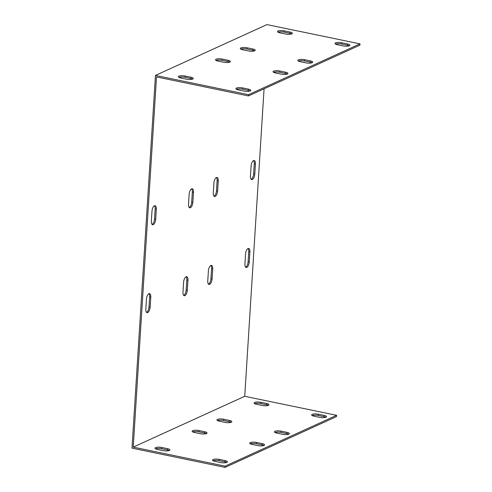 <?xml version="1.0" encoding="UTF-8"?>
<svg xmlns="http://www.w3.org/2000/svg" width="492" height="492" viewBox="0 0 492 492"><rect width="100%" height="100%" fill="white"/><g stroke="black" fill="none" stroke-linecap="round" stroke-linejoin="round"><path stroke-width="0.74" d="M248.503 94.685L360.003 43.868L359.923 45.123L248.423 95.946L248.503 94.685L155.447 75.424L131.997 448.132L225.053 467.4L336.553 416.576L336.633 415.322L225.133 466.145L133.227 447.117L156.517 76.918L248.423 95.946M287.31 74.046A4.582 1.261 3.6 0 0 285.477 73.437L279.72 72.244A4.582 1.261 3.6 0 0 273.626 72.355M349.252 45.811A4.582 1.261 3.6 0 0 347.42 45.203L341.663 44.009A4.582 1.261 3.6 0 0 335.569 44.12M312.088 62.755A4.582 1.261 3.6 0 0 310.249 62.14L304.499 60.953A4.582 1.261 3.6 0 0 298.404 61.063M250.145 90.983A4.582 1.261 3.6 0 0 248.306 90.374L242.556 89.187A4.582 1.261 3.6 0 0 236.461 89.298M192.612 79.077A4.582 1.261 3.6 0 0 190.773 78.462L185.017 77.275A4.582 1.261 3.6 0 0 178.922 77.385M254.555 50.842A4.582 1.261 3.6 0 0 252.716 50.233L246.959 49.04A4.582 1.261 3.6 0 0 240.871 49.151M229.776 62.133A4.582 1.261 3.6 0 0 227.937 61.525L222.187 60.331A4.582 1.261 3.6 0 0 216.093 60.442M291.719 33.899A4.582 1.261 3.6 0 0 289.88 33.29L284.13 32.097A4.582 1.261 3.6 0 0 278.035 32.208M264.069 88.812L244.727 396.294L133.227 447.117M151.979 211.197A4.582 2.017 -78.3 0 1 155.078 205.718A4.582 2.017 -78.3 0 1 156.315 209.217L155.687 219.266A4.582 2.017 -78.3 0 1 152.588 224.746A4.582 2.017 -78.3 0 1 151.351 221.246L151.979 211.197M189.149 194.254A4.582 2.017 -78.3 0 1 192.243 188.78A4.582 2.017 -78.3 0 1 193.485 192.28L192.852 202.329A4.582 2.017 -78.3 0 1 189.752 207.802A4.582 2.017 -78.3 0 1 188.516 204.303L189.149 194.254M213.922 182.963A4.582 2.017 -78.3 0 1 217.021 177.489A4.582 2.017 -78.3 0 1 218.263 180.982L217.63 191.031A4.582 2.017 -78.3 0 1 214.53 196.511A4.582 2.017 -78.3 0 1 213.294 193.012L213.922 182.963M251.092 166.019A4.582 2.017 -78.3 0 1 254.186 160.546A4.582 2.017 -78.3 0 1 255.428 164.045L254.794 174.094A4.582 2.017 -78.3 0 1 251.695 179.568A4.582 2.017 -78.3 0 1 250.459 176.068L251.092 166.019M245.557 253.946A4.582 2.017 -78.3 0 1 248.657 248.466A4.582 2.017 -78.3 0 1 249.893 251.965L249.26 262.015A4.582 2.017 -78.3 0 1 246.166 267.488A4.582 2.017 -78.3 0 1 244.924 263.989L245.557 253.946M208.393 270.883A4.582 2.017 -78.3 0 1 211.492 265.409A4.582 2.017 -78.3 0 1 212.728 268.909L212.095 278.958A4.582 2.017 -78.3 0 1 209.002 284.431A4.582 2.017 -78.3 0 1 207.759 280.932L208.393 270.883M183.614 282.174A4.582 2.017 -78.3 0 1 186.714 276.701A4.582 2.017 -78.3 0 1 187.95 280.2L187.317 290.249A4.582 2.017 -78.3 0 1 184.223 295.723A4.582 2.017 -78.3 0 1 182.981 292.223L183.614 282.174M150.152 307.192A4.582 2.017 -78.3 0 1 147.059 312.666A4.582 2.017 -78.3 0 1 145.816 309.167L146.45 299.118A4.582 2.017 -78.3 0 1 149.55 293.644A4.582 2.017 -78.3 0 1 150.786 297.143L150.152 307.192L149.002 306.953L149.636 296.904A4.582 2.017 101.7 0 0 148.928 293.718M360.003 43.868L266.947 24.6L155.447 75.424M152.053 224.432A4.582 2.017 101.7 0 0 154.537 219.026L155.165 208.983A4.582 2.017 101.7 0 0 154.463 205.797M189.217 207.489A4.582 2.017 101.7 0 0 191.702 202.089L192.335 192.04A4.582 2.017 101.7 0 0 191.628 188.854M213.995 196.197A4.582 2.017 101.7 0 0 216.48 190.798L217.107 180.748A4.582 2.017 101.7 0 0 216.406 177.563M251.16 179.254A4.582 2.017 101.7 0 0 253.644 173.854L254.278 163.805A4.582 2.017 101.7 0 0 253.571 160.62M245.631 267.174A4.582 2.017 101.7 0 0 248.109 261.775L248.743 251.726A4.582 2.017 101.7 0 0 248.042 248.54M208.467 284.118A4.582 2.017 101.7 0 0 210.945 278.718L211.578 268.669A4.582 2.017 101.7 0 0 210.877 265.483M183.688 295.409A4.582 2.017 101.7 0 0 186.167 290.009L186.8 279.96A4.582 2.017 101.7 0 0 186.099 276.775M146.524 312.352A4.582 2.017 101.7 0 0 149.002 306.953M275.465 72.964A4.582 1.261 -176.4 0 1 273.06 71.691A4.582 1.261 -176.4 0 1 279.8 70.989L285.551 72.183A4.582 1.261 -176.4 0 1 287.955 73.456A4.582 1.261 -176.4 0 1 281.215 74.157L275.465 72.964M337.407 44.729A4.582 1.261 -176.4 0 1 335.003 43.456A4.582 1.261 -176.4 0 1 341.743 42.755L347.493 43.948A4.582 1.261 -176.4 0 1 349.904 45.221A4.582 1.261 -176.4 0 1 343.158 45.922L337.407 44.729M300.243 61.672A4.582 1.261 -176.4 0 1 297.838 60.393A4.582 1.261 -176.4 0 1 304.579 59.698L310.329 60.885A4.582 1.261 -176.4 0 1 312.734 62.164A4.582 1.261 -176.4 0 1 305.993 62.865L300.243 61.672M238.3 89.907A4.582 1.261 -176.4 0 1 235.889 88.628A4.582 1.261 -176.4 0 1 242.636 87.927L248.386 89.12A4.582 1.261 -176.4 0 1 250.791 90.399A4.582 1.261 -176.4 0 1 244.05 91.094L238.3 89.907M180.761 77.994A4.582 1.261 -176.4 0 1 178.356 76.715A4.582 1.261 -176.4 0 1 185.097 76.02L190.853 77.207A4.582 1.261 -176.4 0 1 193.258 78.486A4.582 1.261 -176.4 0 1 186.517 79.187L180.761 77.994M242.704 49.76A4.582 1.261 -176.4 0 1 240.299 48.487A4.582 1.261 -176.4 0 1 247.039 47.785L252.796 48.972A4.582 1.261 -176.4 0 1 255.2 50.252A4.582 1.261 -176.4 0 1 248.46 50.953L242.704 49.76M217.925 61.051A4.582 1.261 -176.4 0 1 215.521 59.778A4.582 1.261 -176.4 0 1 222.261 59.077L228.017 60.27A4.582 1.261 -176.4 0 1 230.422 61.543A4.582 1.261 -176.4 0 1 223.682 62.244L217.925 61.051M279.868 32.816A4.582 1.261 -176.4 0 1 277.463 31.543A4.582 1.261 -176.4 0 1 284.204 30.842L289.96 32.035A4.582 1.261 -176.4 0 1 292.365 33.308A4.582 1.261 -176.4 0 1 285.624 34.009L279.868 32.816M263.94 445.5A4.582 1.261 3.6 0 0 262.107 444.891L256.35 443.704A4.582 1.261 3.6 0 0 250.256 443.815M325.882 417.265A4.582 1.261 3.6 0 0 324.05 416.656L318.293 415.469A4.582 1.261 3.6 0 0 312.199 415.58M288.718 434.208A4.582 1.261 3.6 0 0 286.879 433.6L281.129 432.406A4.582 1.261 3.6 0 0 275.034 432.517M226.775 462.443A4.582 1.261 3.6 0 0 224.936 461.834L219.186 460.641A4.582 1.261 3.6 0 0 213.091 460.752M169.242 450.531A4.582 1.261 3.6 0 0 167.403 449.922L161.647 448.729A4.582 1.261 3.6 0 0 155.552 448.839M231.185 422.296A4.582 1.261 3.6 0 0 229.346 421.687L223.589 420.494A4.582 1.261 3.6 0 0 217.495 420.605M206.406 433.587A4.582 1.261 3.6 0 0 204.567 432.978L198.817 431.791A4.582 1.261 3.6 0 0 192.723 431.902M268.349 405.359A4.582 1.261 3.6 0 0 266.51 404.744L260.76 403.557A4.582 1.261 3.6 0 0 254.665 403.668M244.727 396.294L336.633 415.322M256.498 404.276A4.582 1.261 -176.4 0 1 254.093 402.997A4.582 1.261 -176.4 0 1 260.834 402.296L266.59 403.489A4.582 1.261 -176.4 0 1 268.995 404.768A4.582 1.261 -176.4 0 1 262.254 405.469L256.498 404.276M194.555 432.511A4.582 1.261 -176.4 0 1 192.151 431.232A4.582 1.261 -176.4 0 1 198.891 430.531L204.647 431.724A4.582 1.261 -176.4 0 1 207.052 433.003A4.582 1.261 -176.4 0 1 200.312 433.698L194.555 432.511M219.334 421.213A4.582 1.261 -176.4 0 1 216.929 419.94A4.582 1.261 -176.4 0 1 223.669 419.239L229.426 420.432A4.582 1.261 -176.4 0 1 231.83 421.706A4.582 1.261 -176.4 0 1 225.09 422.407L219.334 421.213M157.391 449.448A4.582 1.261 -176.4 0 1 154.986 448.175A4.582 1.261 -176.4 0 1 161.727 447.474L167.483 448.667A4.582 1.261 -176.4 0 1 169.888 449.94A4.582 1.261 -176.4 0 1 163.147 450.641L157.391 449.448M214.93 461.361A4.582 1.261 -176.4 0 1 212.519 460.088A4.582 1.261 -176.4 0 1 219.266 459.387L225.016 460.58A4.582 1.261 -176.4 0 1 227.421 461.853A4.582 1.261 -176.4 0 1 220.68 462.554L214.93 461.361M276.873 433.126A4.582 1.261 -176.4 0 1 274.462 431.853A4.582 1.261 -176.4 0 1 281.209 431.152L286.959 432.345A4.582 1.261 -176.4 0 1 289.364 433.618A4.582 1.261 -176.4 0 1 282.623 434.319L276.873 433.126M314.037 416.189A4.582 1.261 -176.4 0 1 311.633 414.91A4.582 1.261 -176.4 0 1 318.373 414.209L324.123 415.402A4.582 1.261 -176.4 0 1 326.534 416.681A4.582 1.261 -176.4 0 1 319.788 417.376L314.037 416.189M252.095 444.424A4.582 1.261 -176.4 0 1 249.69 443.144A4.582 1.261 -176.4 0 1 256.43 442.443L262.181 443.636A4.582 1.261 -176.4 0 1 264.585 444.909A4.582 1.261 -176.4 0 1 257.845 445.611L252.095 444.424M225.133 466.145L225.053 467.4M262.181 443.636L262.107 444.891M285.551 72.183L285.477 73.437M256.43 442.443L256.35 443.704M279.8 70.989L279.72 72.244M324.123 415.402L324.05 416.656M347.493 43.948L347.42 45.203M318.373 414.209L318.293 415.469M341.743 42.755L341.663 44.009M286.959 432.345L286.879 433.6M310.329 60.885L310.249 62.14M281.209 431.152L281.129 432.406M304.579 59.698L304.499 60.953M225.016 460.58L224.936 461.834M248.386 89.12L248.306 90.374M219.266 459.387L219.186 460.641M242.636 87.927L242.556 89.187M167.403 449.922L167.483 448.667M190.773 78.462L190.853 77.207M161.647 448.729L161.727 447.474M185.017 77.275L185.097 76.02M229.346 421.687L229.426 420.432M252.716 50.233L252.796 48.972M223.589 420.494L223.669 419.239M246.959 49.04L247.039 47.785M204.567 432.978L204.647 431.724M227.937 61.525L228.017 60.27M198.817 431.791L198.891 430.531M222.187 60.331L222.261 59.077M266.51 404.744L266.59 403.489M289.88 33.29L289.96 32.035M260.76 403.557L260.834 402.296M284.13 32.097L284.204 30.842M155.165 208.983L156.315 209.217M154.537 219.026L155.687 219.266M192.335 192.04L193.485 192.28M191.702 202.089L192.852 202.329M217.107 180.748L218.263 180.982M216.48 190.798L217.63 191.031M254.278 163.805L255.428 164.045M253.644 173.854L254.794 174.094M248.743 251.726L249.893 251.965M248.109 261.775L249.26 262.015M211.578 268.669L212.728 268.909M210.945 278.718L212.095 278.958M186.8 279.96L187.95 280.2M186.167 290.009L187.317 290.249M149.636 296.904L150.786 297.143"/></g></svg>
